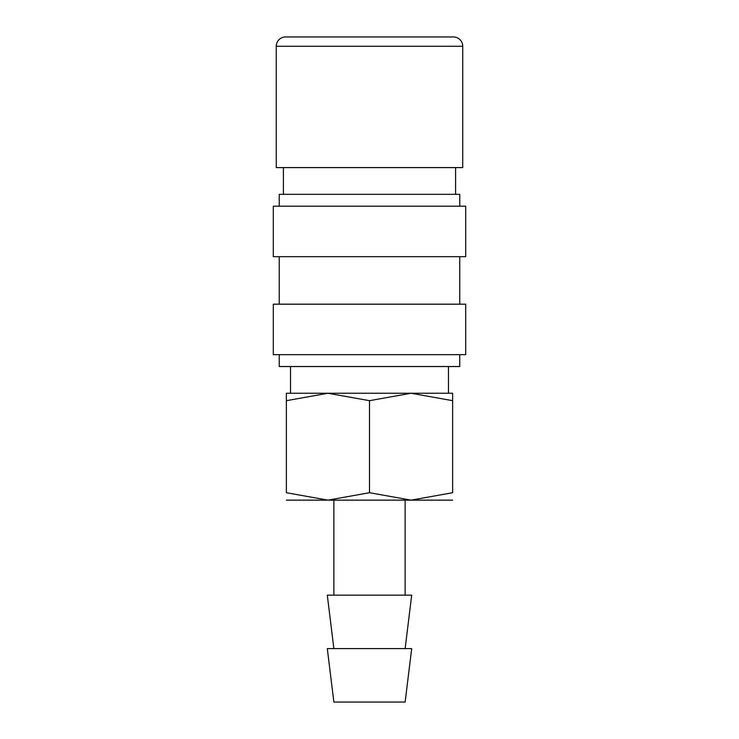 <?xml version="1.0" encoding="UTF-8"?>
<svg xmlns="http://www.w3.org/2000/svg" width="739" height="739" viewBox="0 0 739 739"><rect width="100%" height="100%" fill="white"/><g stroke="black" fill="none" stroke-linecap="round" stroke-linejoin="round"><path stroke-width="1.11" d="M462.734 46.271L462.734 167.596L276.266 167.596L276.266 46.271A9.321 9.321 0 0 1 285.587 36.95L453.413 36.95A9.321 9.321 0 0 1 462.734 46.271L276.266 46.271M452.637 500.146L411.069 500.146L369.5 492.719L327.931 500.146L286.363 492.719L286.363 400.677C286.363 390.737 286.363 390.737 286.363 400.695L327.931 393.25L369.5 400.677L411.069 393.25L452.637 400.677C452.637 390.737 452.637 390.737 452.637 400.695L452.637 492.719L411.069 500.146L286.363 500.146M452.637 393.25L286.363 393.25M369.5 648.602L327.303 648.602L333.871 702.05L405.129 702.05L411.697 648.602L369.5 648.602M405.129 648.602L411.697 595.163L327.303 595.163L333.871 648.602M459.76 354.655L459.76 366.535L279.24 366.535L279.24 354.655M369.5 304.182L273.301 304.182L273.301 354.655L465.699 354.655L465.699 304.182L369.5 304.182M369.5 206.19L273.301 206.19L273.301 256.673L465.699 256.673L465.699 206.19L369.5 206.19M459.76 206.19L459.76 194.32L279.24 194.32L279.24 206.19M452.637 492.701C452.637 502.659 452.637 502.659 452.637 492.701M286.363 492.701C286.363 502.659 286.363 502.659 286.363 492.701M369.5 400.677L369.5 492.719M283.397 167.596L283.397 194.32M290.519 366.535L290.519 393.25M333.871 500.146L333.871 595.163M279.24 256.673L279.24 304.182M459.76 256.673L459.76 304.182M405.129 500.146L405.129 595.163M448.481 366.535L448.481 393.25M455.603 167.596L455.603 194.32"/></g></svg>
